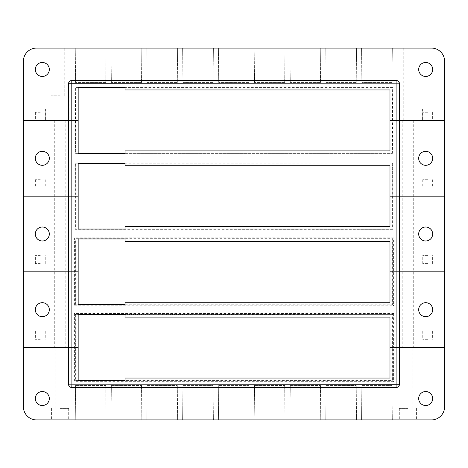 <?xml version="1.0" encoding="UTF-8"?>
<svg xmlns="http://www.w3.org/2000/svg" width="468" height="468" viewBox="0 0 468 468"><rect width="100%" height="100%" fill="white"/><g stroke="black" fill="none" stroke-linecap="round" stroke-linejoin="round"><path stroke-width="0.35" stroke-dasharray="2.34 1.75" d="M75.67 163.25L78.138 163.25L78.168 196.156L75.67 196.156L78.138 196.156L78.138 229.063L75.67 229.063L75.67 196.156L75.225 196.156L75.67 196.156L75.67 163.25L75.225 163.01L392.775 163.01L392.775 196.156L444.6 196.156L444.6 406.756A13.162 13.162 0 0 1 431.438 419.919L36.562 419.919A13.162 13.162 0 0 1 23.4 406.756L23.4 347.525L78.168 347.525L78.138 380.601L75.67 380.601L75.67 347.525L78.138 347.525L78.138 314.619L75.67 314.619L75.67 347.525L68.503 347.525L68.503 384.281C68.714 386.264 69.808 387.358 71.791 387.568L396.209 387.568C398.192 387.358 399.286 386.264 399.496 384.281L399.496 347.525L444.6 347.525L399.38 347.525L399.496 271.844L389.973 271.844L444.6 271.844L399.496 271.844L399.496 196.156L392.33 196.156L392.775 196.156L392.775 229.302L125.044 229.063L125.044 226.594L389.973 226.594L389.973 196.156L392.33 196.156L389.973 196.156L389.973 165.719L125.044 165.719L125.044 163.25L392.775 163.01M78.168 153.364L78.138 120.475L23.4 120.475L23.4 196.156L75.225 196.156L23.4 196.156L23.4 347.525L68.503 347.525L68.503 271.844L23.4 271.844L68.62 271.844L68.503 120.475L23.4 120.475L23.4 61.244A13.162 13.162 0 0 1 36.562 48.081L431.438 48.081A13.162 13.162 0 0 1 444.6 61.244L444.6 196.156L399.496 196.156L399.496 120.475L389.973 120.475L389.973 89.955L125.044 89.955L125.044 87.399L392.33 87.399L392.33 120.475L389.973 120.475L389.973 150.912L125.044 150.912L125.044 153.364M78.138 153.381L75.67 153.381L75.225 87.159L392.775 87.159L392.33 153.381L125.044 153.381M78.168 87.417L78.168 120.475L75.67 120.475L75.67 87.399L75.225 87.159M60.05 120.475L51 120.475L60.05 120.475M40.306 120.475L35.205 120.475L40.306 120.475M60.05 196.156L65.812 196.156L60.05 196.156M40.306 196.156L35.369 196.156L40.306 196.156M75.67 153.381L392.33 153.381M75.225 163.01L75.225 229.302L392.775 229.302M75.225 153.621L75.225 120.475L68.503 120.475L68.503 83.719L71.908 83.836L71.908 80.549A3.294 3.288 -45 0 0 68.62 83.836L68.62 271.844L71.908 271.844L68.62 271.844L68.62 384.164A3.294 3.288 -135 0 0 71.908 387.451L71.908 384.164L68.503 384.281M392.775 153.621L392.775 120.475L396.092 120.475L396.092 347.525L399.38 347.525L393.594 347.525L396.092 347.525L396.092 387.451A3.294 3.288 135 0 0 399.38 384.164L71.908 384.164L71.908 271.844L74.406 271.844L71.908 271.844L71.908 83.836L399.496 83.719C399.286 81.736 398.192 80.642 396.209 80.432L71.791 80.432C69.808 80.642 68.714 81.736 68.503 83.719M49.315 158.313A6.991 6.991 0 0 0 42.319 151.322A6.991 6.991 0 0 0 35.328 158.313A6.991 6.991 0 0 0 42.319 165.309A6.991 6.991 0 0 0 49.315 158.313M40.306 179.706L35.369 179.706L40.306 179.706M407.95 120.475L402.188 120.475L407.95 120.475M407.95 196.156L402.188 196.156L407.95 196.156M432.672 158.313A6.991 6.991 0 0 1 425.681 165.309A6.991 6.991 0 0 1 418.685 158.313A6.991 6.991 0 0 1 425.681 151.322A6.991 6.991 0 0 1 432.672 158.313M399.496 83.719L399.496 120.475L444.6 120.475L396.092 120.475L396.092 80.549A3.294 3.288 -135 0 1 399.38 83.836L399.496 384.281M427.693 179.706L422.756 179.706L427.693 179.706M427.693 196.156L422.756 196.156L427.693 196.156M392.33 163.25L392.33 229.063M427.693 120.475L422.592 120.475L427.693 120.475M427.693 112.244L422.756 112.244L427.693 112.244M40.306 112.244L35.369 112.244L40.306 112.244M78.138 87.399L75.67 87.399M407.95 48.081L403.755 48.081L407.95 48.081M60.05 95.794L51 95.794L60.05 95.794M35.328 69.469A6.991 6.991 0 0 0 42.319 76.459A6.991 6.991 0 0 0 49.315 69.469A6.991 6.991 0 0 0 42.319 62.478A6.991 6.991 0 0 0 35.328 69.469M418.685 69.469A6.991 6.991 0 0 0 425.681 76.459A6.991 6.991 0 0 0 432.672 69.469A6.991 6.991 0 0 0 425.681 62.478A6.991 6.991 0 0 0 418.685 69.469M60.05 48.081L55.856 48.081L60.05 48.081M141.523 82.409L111.355 82.409L141.523 82.409L141.822 48.081L111.056 48.081L111.355 82.503M213.092 82.409L182.924 82.409L213.092 82.409L213.396 48.081L182.625 48.081L182.929 82.503M284.667 82.409L254.498 82.409L284.667 82.409L284.965 48.081L254.2 48.081L254.498 82.503M356.236 82.409L326.067 82.409L356.236 82.409L356.534 48.081L325.769 48.081L326.067 82.503M392.02 82.409L361.852 82.409L392.02 82.409L392.324 48.081L361.553 48.081L361.858 82.503M320.451 82.409L290.283 82.409L320.451 82.409L320.75 48.081L289.984 48.081L290.283 82.503M248.882 82.409L218.714 82.409L248.882 82.409L249.181 48.081L218.41 48.081L218.714 82.503M177.308 82.409L147.139 82.409L177.308 82.409L177.606 48.081L146.841 48.081L147.139 82.503M105.739 82.409L75.57 82.409L105.739 82.409L106.037 48.081L75.272 48.081L75.57 82.503M141.523 82.503L141.822 48.081L111.056 48.081L111.355 82.409M213.092 82.503L213.396 48.081L182.625 48.081L182.924 82.409M284.667 82.503L284.965 48.081L254.2 48.081L254.498 82.409M356.236 82.503L356.534 48.081L325.769 48.081L326.067 82.409M392.02 82.503L392.324 48.081L361.553 48.081L361.852 82.409M320.451 82.503L320.75 48.081L289.984 48.081L290.283 82.409M248.877 82.503L249.181 48.081L218.41 48.081L218.714 82.409M177.308 82.503L177.606 48.081L146.841 48.081L147.139 82.409M105.739 82.503L106.037 48.081L75.272 48.081L75.57 82.409M392.775 87.159L392.33 87.399M427.693 108.956L432.795 108.956L427.693 108.956M40.306 108.956L35.205 108.956L40.306 108.956M78.168 304.732L78.138 271.844L74.406 271.844L78.168 271.844L78.138 238.937L75.67 238.937L75.67 304.75L75.237 304.984L75.237 238.698L75.67 238.937M78.138 304.75L75.67 304.75M60.05 271.844L65.812 271.844L60.05 271.844M40.306 271.844L35.369 271.844L40.306 271.844M60.05 347.525L65.812 347.525L60.05 347.525M40.306 347.525L35.369 347.525L40.306 347.525M125.044 304.732L392.33 304.75L392.33 238.937L392.763 238.698L392.763 304.984L392.33 304.75M392.763 304.984L75.237 304.984L74.406 305.809L74.406 237.873L75.237 238.698L392.763 238.698L393.594 237.873L393.594 305.809L392.763 304.984M125.044 314.636L392.763 314.385L392.763 347.525L393.594 347.525L393.594 381.666L392.763 380.835L75.237 380.835L75.237 314.385L75.67 314.619M74.406 313.56L75.237 314.385L392.763 314.385L393.594 313.56L74.406 313.56L74.406 381.666L75.67 380.601M74.406 305.809L393.594 305.809M393.594 313.56L393.594 347.525L392.763 347.525L392.763 380.835L392.33 380.601L392.33 347.525L392.763 347.525L392.33 347.525L392.33 314.619M49.315 309.687A6.991 6.991 0 0 1 42.319 316.678A6.991 6.991 0 0 1 35.328 309.687A6.991 6.991 0 0 1 42.319 302.691A6.991 6.991 0 0 1 49.315 309.687M40.306 331.075L35.369 331.075L40.306 331.075M407.95 271.844L402.188 271.844L407.95 271.844M407.95 347.525L402.188 347.525L407.95 347.525M432.672 309.687A6.991 6.991 0 0 1 425.681 316.678A6.991 6.991 0 0 1 418.685 309.687A6.991 6.991 0 0 1 425.681 302.691A6.991 6.991 0 0 1 432.672 309.687M427.693 331.075L422.756 331.075L427.693 331.075M427.693 347.525L422.756 347.525L427.693 347.525M125.044 314.619L125.044 317.088L389.973 317.088L389.973 347.525L392.33 347.525L389.973 347.525L389.973 378.045L125.044 378.045L125.044 380.601L392.33 380.601M392.33 238.937L125.044 238.937L125.044 241.406L389.973 241.406L389.973 302.281L125.044 302.281L125.044 304.75M427.693 271.844L422.756 271.844L427.693 271.844M427.693 263.619L422.756 263.619L427.693 263.619M40.306 263.619L35.369 263.619L40.306 263.619M75.67 229.063L75.225 229.302M393.594 237.873L74.406 237.873M49.315 234A6.991 6.991 0 0 1 42.319 240.991A6.991 6.991 0 0 1 35.328 234A6.991 6.991 0 0 1 42.319 227.009A6.991 6.991 0 0 1 49.315 234M40.306 255.388L35.369 255.388L40.306 255.388M432.672 234A6.991 6.991 0 0 1 425.681 240.991A6.991 6.991 0 0 1 418.685 234A6.991 6.991 0 0 1 425.681 227.009A6.991 6.991 0 0 1 432.672 234M427.693 255.388L422.756 255.388L427.693 255.388M427.693 187.931L422.756 187.931L427.693 187.931M40.306 187.931L35.369 187.931L40.306 187.931M60.05 408.406L68.691 408.406L60.05 408.406M407.95 408.406L399.309 408.406L407.95 408.406M35.328 398.531A6.991 6.991 0 0 0 42.319 405.522A6.991 6.991 0 0 0 49.315 398.531A6.991 6.991 0 0 0 42.319 391.54A6.991 6.991 0 0 0 35.328 398.531M418.685 398.531A6.991 6.991 0 0 0 425.681 405.522A6.991 6.991 0 0 0 432.672 398.531A6.991 6.991 0 0 0 425.681 391.54A6.991 6.991 0 0 0 418.685 398.531M407.95 419.919L399.309 419.919L407.95 419.919M60.05 419.919L68.691 419.919L60.05 419.919M111.355 385.591L141.523 385.497L111.355 385.591L111.056 419.919L111.355 385.497M147.139 385.591L177.308 385.497L147.139 385.591L146.841 419.919L147.139 385.497M182.924 385.591L213.092 385.591L182.924 385.591L182.625 419.919L182.929 385.497M218.714 385.591L248.882 385.591L218.714 385.591L218.41 419.919L218.714 385.497M254.498 385.591L284.667 385.497L254.498 385.591L254.2 419.919L254.498 385.497M290.283 385.591L320.451 385.497L290.283 385.591L289.984 419.919L290.283 385.497M326.067 385.591L356.236 385.497L326.067 385.591L325.769 419.919L326.067 385.497M361.852 385.591L392.02 385.591L361.852 385.591L361.553 419.919L361.858 385.497M75.57 385.591L105.739 385.497L75.57 385.591L75.272 419.919L75.57 385.497M141.523 385.497L141.822 419.919L141.523 385.591M141.822 419.919L111.056 419.919L141.822 419.919M177.308 385.497L177.606 419.919L177.308 385.591M177.606 419.919L146.841 419.919L177.606 419.919M213.092 385.497L213.396 419.919L213.092 385.591M213.396 419.919L182.625 419.919L213.396 419.919M248.877 385.497L249.181 419.919L248.882 385.591M249.181 419.919L218.41 419.919L249.181 419.919M284.667 385.497L284.965 419.919L284.667 385.591M284.965 419.919L254.2 419.919L284.965 419.919M320.451 385.497L320.75 419.919L320.451 385.591M320.75 419.919L289.984 419.919L320.75 419.919M356.236 385.497L356.534 419.919L356.236 385.591M356.534 419.919L325.769 419.919L356.534 419.919M392.02 385.497L392.324 419.919L392.02 385.591M392.324 419.919L361.553 419.919L392.324 419.919M105.739 385.591L106.037 419.919L75.272 419.919L106.037 419.919L105.739 385.497M393.594 381.666L74.406 381.666M40.306 339.3L35.369 339.3L40.306 339.3M427.693 339.3L422.756 339.3L427.693 339.3M71.791 80.432L396.209 80.432M71.791 387.568L396.209 387.568M54.294 120.475L54.294 347.525M65.812 120.475L65.812 347.525M35.369 179.706L35.369 187.931M45.244 179.706L45.244 187.931M402.188 120.475L402.188 347.525M413.706 120.475L413.706 347.525M422.756 179.706L422.756 187.931M432.631 179.706L432.631 187.931M422.756 112.244L422.756 120.475M432.631 112.244L432.631 120.475M35.369 112.244L35.369 120.475M45.244 112.244L45.244 120.475M403.755 48.081L403.755 120.475M51 95.794L51 120.475M55.856 95.794L55.856 48.081M64.245 95.794L64.245 48.081M412.144 120.475L412.144 48.081M69.1 95.794L69.1 120.475M422.592 108.956L422.592 120.475M432.795 108.956L432.795 120.475M35.205 108.956L35.205 120.475M45.408 108.956L45.408 120.475M35.369 331.075L35.369 339.3M45.244 331.075L45.244 339.3M422.756 331.075L422.756 339.3M432.631 331.075L432.631 339.3M422.756 263.619L422.756 255.388M432.631 263.619L432.631 255.388M35.369 263.619L35.369 255.388M45.244 263.619L45.244 255.388M55.113 408.406L55.113 347.525M403.012 408.406L403.012 347.525M399.309 408.406L399.309 419.919M51.416 408.406L51.416 419.919M68.691 408.406L68.691 419.919M416.584 408.406L416.584 419.919M412.887 408.406L412.887 347.525M64.988 408.406L64.988 347.525"/><path stroke-width="0.7" d="M78.168 163.268L78.168 196.156L23.4 196.156L78.168 196.156L78.168 229.051L125.044 229.051L125.044 226.594L389.973 226.594L389.973 196.156L396.092 196.156L389.973 196.156L389.973 165.719L125.044 165.719L125.044 163.268L78.168 163.268M68.503 83.719C68.714 81.736 69.808 80.642 71.791 80.432L71.908 384.164L68.62 384.164L68.503 347.525L78.168 347.525L78.168 380.583L125.044 380.583L125.044 378.045L389.973 378.045L389.973 317.088L125.044 317.088L125.044 314.636L78.168 314.636L78.168 347.525L68.62 347.525L68.62 83.836A3.294 3.288 -45 0 1 71.908 80.549L396.092 80.549L396.092 83.836L68.503 83.719L68.503 271.844L23.4 271.844L23.4 120.475L78.168 120.475L78.168 87.417L125.044 87.417L125.044 89.955L389.973 89.955L389.973 120.475L444.6 120.475L444.6 61.244A13.162 13.162 0 0 0 431.438 48.081L36.562 48.081A13.162 13.162 0 0 0 23.4 61.244L23.4 120.475L78.168 120.475L78.168 153.364L125.044 153.364L125.044 150.912L389.973 150.912L389.973 120.475L399.496 120.475L399.496 196.156L396.092 196.156L399.496 196.156L399.496 347.525L389.973 347.525L399.496 347.525L399.496 384.281C399.286 386.264 398.192 387.358 396.209 387.568L71.791 387.568C69.808 387.358 68.714 386.264 68.503 384.281L68.62 384.164A3.294 3.288 45 0 0 71.908 387.451L396.092 387.451L396.092 271.844L444.6 271.844L444.6 347.525L399.496 347.525L444.6 347.525L444.6 406.756A13.162 13.162 0 0 1 431.438 419.919L36.562 419.919A13.162 13.162 0 0 1 23.4 406.756L23.4 347.525L68.503 347.525L23.4 347.525L23.4 271.844L78.168 271.844L68.503 271.844L68.503 384.281M35.328 158.313A6.991 6.991 0 0 1 45.817 152.258A6.991 6.991 0 0 1 45.817 164.373A6.991 6.991 0 0 1 35.328 158.313M418.685 158.313A6.991 6.991 0 0 0 429.174 164.373A6.991 6.991 0 0 0 429.174 152.258A6.991 6.991 0 0 0 418.685 158.313M71.791 80.432L396.209 80.432C398.192 80.642 399.286 81.736 399.496 83.719L399.496 120.475L444.6 120.475L444.6 196.156L399.496 196.156L444.6 196.156L444.6 271.844L389.973 271.844L396.092 271.844L396.092 83.836L399.38 83.836L399.38 384.164A3.294 3.288 135 0 1 396.092 387.451L396.209 387.568M49.315 69.469A6.991 6.991 0 0 1 42.319 76.459A6.991 6.991 0 0 1 35.328 69.469A6.991 6.991 0 0 1 42.319 62.478A6.991 6.991 0 0 1 49.315 69.469M432.672 69.469A6.991 6.991 0 0 1 425.681 76.459A6.991 6.991 0 0 1 418.685 69.469A6.991 6.991 0 0 1 425.681 62.478A6.991 6.991 0 0 1 432.672 69.469M396.209 80.432L396.092 80.549A3.294 3.288 45 0 1 399.38 83.836L399.496 83.719M389.973 302.281L389.973 241.406L125.044 241.406L125.044 238.949L78.168 238.949L78.168 304.732L125.044 304.732L125.044 302.281L389.973 302.281M35.328 309.687A6.991 6.991 0 0 0 45.817 315.742A6.991 6.991 0 0 0 45.817 303.627A6.991 6.991 0 0 0 35.328 309.687M418.685 309.687A6.991 6.991 0 0 0 429.174 315.742A6.991 6.991 0 0 0 429.174 303.627A6.991 6.991 0 0 0 418.685 309.687M35.328 234A6.991 6.991 0 0 0 45.817 240.055A6.991 6.991 0 0 0 45.817 227.945A6.991 6.991 0 0 0 35.328 234M418.685 234A6.991 6.991 0 0 0 429.174 240.055A6.991 6.991 0 0 0 429.174 227.945A6.991 6.991 0 0 0 418.685 234M49.315 398.531A6.991 6.991 0 0 1 42.319 405.522A6.991 6.991 0 0 1 35.328 398.531A6.991 6.991 0 0 1 42.319 391.54A6.991 6.991 0 0 1 49.315 398.531M432.672 398.531A6.991 6.991 0 0 1 425.681 405.522A6.991 6.991 0 0 1 418.685 398.531A6.991 6.991 0 0 1 425.681 391.54A6.991 6.991 0 0 1 432.672 398.531M71.791 387.568L71.908 384.164L399.496 384.281"/></g></svg>

